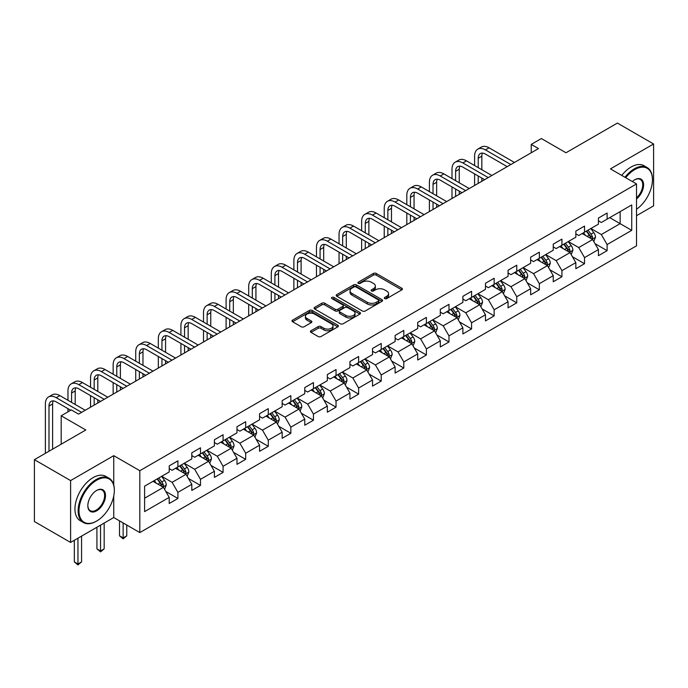 <?xml version="1.0" encoding="UTF-8"?>
<svg xmlns="http://www.w3.org/2000/svg" width="688" height="688" viewBox="0 0 688 688"><rect width="100%" height="100%" fill="white"/><g stroke="black" fill="none" stroke-linecap="round" stroke-linejoin="round"><path stroke-width="1.03" d="M384.73 298.592A1.41 0.808 0 0 0 386.725 298.592L401.826 289.872A2.012 1.161 0 0 0 402.411 289.055A2.012 1.161 0 0 0 401.826 288.229L376.241 273.463A2.012 1.161 0 0 0 373.395 273.463L358.293 282.183A1.41 0.808 0 0 0 357.88 282.751A1.41 0.808 0 0 0 358.293 283.327A1.41 0.808 0 0 0 360.28 283.327L362.241 282.2A6.433 3.715 0 0 1 371.339 282.2L373.464 283.43A6.433 3.715 0 0 1 375.356 286.053A6.433 3.715 0 0 1 373.464 288.685L371.511 289.811A1.41 0.808 0 0 0 371.099 290.388A1.41 0.808 0 0 0 371.511 290.964A1.41 0.808 0 0 0 373.507 290.964L375.459 289.829A6.433 3.715 0 0 1 384.558 289.829L386.69 291.067A6.433 3.715 0 0 1 388.574 293.69A6.433 3.715 0 0 1 386.69 296.313L384.73 297.44A1.41 0.808 0 0 0 384.317 298.016A1.41 0.808 0 0 0 384.73 298.592L384.73 297.44M310.993 330.739A2.012 1.161 0 0 0 310.408 331.564A2.012 1.161 0 0 0 310.993 332.381L318.174 336.527A2.012 1.161 0 0 0 321.021 336.527L337.791 326.843A2.012 1.161 0 0 0 338.376 326.026A2.012 1.161 0 0 0 337.791 325.2L312.206 310.434A2.012 1.161 0 0 0 309.359 310.434L292.589 320.118A2.012 1.161 0 0 0 292.004 320.935A2.012 1.161 0 0 0 292.589 321.752L301.258 326.757A2.012 1.161 0 0 0 304.105 326.757L311.286 322.62A2.012 1.161 0 0 0 311.87 321.795A2.012 1.161 0 0 0 311.286 320.978L306.986 318.492A5.375 3.105 0 0 1 305.403 316.299A5.375 3.105 0 0 1 308.723 313.427A5.375 3.105 0 0 1 314.588 314.106L331.427 323.824A5.375 3.105 0 0 1 333.001 326.026A5.375 3.105 0 0 1 329.681 328.89A5.375 3.105 0 0 1 323.824 328.219L321.021 326.594A2.012 1.161 0 0 0 318.174 326.594L310.993 330.739L310.993 332.381M636.512 215.714L653.6 205.85L653.6 143.981L617.394 123.083L565.992 152.762L541.37 138.546L531.239 144.403L538.48 148.582L78.57 414.107L71.328 409.928L61.189 415.784L61.189 444.207M113.752 485.031L113.752 455.662L70.606 480.577L34.4 459.67L85.811 429.991L61.189 415.784M113.752 455.662L139.819 470.712L636.512 183.945L636.512 245.814L139.819 532.581L139.819 470.712M653.6 143.981L610.445 168.895L636.512 183.945M362.378 311.002A2.012 1.161 0 0 0 365.225 311.002L381.995 301.318A2.012 1.161 0 0 0 382.588 300.501A2.012 1.161 0 0 0 381.995 299.676L356.41 284.909A2.012 1.161 0 0 0 353.572 284.909L336.793 294.593A2.012 1.161 0 0 0 336.208 295.41A2.012 1.161 0 0 0 336.793 296.236L362.378 311.002M332.45 298.893A1.41 0.808 0 0 1 333.878 299.099L333.878 297.422L359.893 312.438A2.012 1.161 0 0 1 360.478 313.264A2.012 1.161 0 0 1 359.893 314.081L343.123 323.764A2.012 1.161 0 0 1 340.276 323.764L314.691 308.998L314.691 307.355A2.012 1.161 0 0 0 314.106 308.172A2.012 1.161 0 0 0 314.691 308.998M314.691 307.355L321.872 303.21A2.012 1.161 0 0 1 324.71 303.21L335.09 309.196A2.012 1.161 0 0 0 337.928 309.196L342.693 306.452A2.012 1.161 0 0 0 343.286 305.627A2.012 1.161 0 0 0 342.693 304.81L331.891 298.575A1.41 0.808 0 0 1 331.478 297.999A1.41 0.808 0 0 1 332.347 297.25A1.41 0.808 0 0 1 333.878 297.422M70.606 480.577L70.606 542.445L34.4 521.538L34.4 459.67M165.817 491.49L177.908 498.465L177.908 492.367L191.806 484.335L191.806 490.441L200.492 485.427L200.492 479.321L214.398 471.297L214.398 477.395L223.084 472.381L223.084 466.275L236.99 458.251L236.99 464.357L245.676 459.343L245.676 453.237L259.574 445.213L259.574 451.311L268.268 446.297L268.268 440.191L282.166 432.167L282.166 438.273L290.852 433.259L290.852 427.153L304.758 419.13L304.758 425.227L313.444 420.213L313.444 414.107L327.35 406.083L327.35 412.189L336.036 407.167L336.036 401.07L349.934 393.046L349.934 399.143L358.629 394.129L358.629 388.023L372.526 380L372.526 386.106L381.212 381.083L381.212 374.986L395.118 366.953L395.118 373.059L403.804 368.046L403.804 361.94L417.711 353.916L417.711 360.022L426.397 354.999L426.397 348.902L440.294 340.87L440.294 346.976L448.989 341.962L448.989 335.856L462.886 327.832L462.886 333.929L471.572 328.916L471.572 322.818L485.479 314.786L485.479 320.892L494.165 315.878L494.165 309.772L508.071 301.748L508.071 307.846L516.757 302.832L516.757 296.726L530.654 288.702L530.654 294.808L539.349 289.794L539.349 283.688L553.247 275.664L553.247 281.762L561.933 276.748L561.933 270.642L575.839 262.618L575.839 268.724L584.525 263.702L584.525 257.604L598.431 249.581L598.431 255.678L607.117 250.664L607.117 244.558L631.73 230.351L631.73 204.929L620.146 211.62L620.146 223.66L631.73 230.351M177.908 498.465L169.214 503.487L169.214 497.381L144.6 511.597L144.6 486.175L169.214 471.968L169.214 465.862L177.908 460.848L177.908 466.946L191.806 458.922L191.806 452.816L200.492 447.802L200.492 453.908L214.398 445.876L214.398 439.778L223.084 434.756L223.084 440.862L236.99 432.838L236.99 426.732L245.676 421.718L245.676 427.824L259.574 419.792L259.574 413.694L268.268 408.672L268.268 414.778L282.166 406.754L282.166 400.648L290.852 395.634L290.852 401.74L304.758 393.708L304.758 387.611L313.444 382.588L313.444 388.694L327.35 380.67L327.35 374.564L336.036 369.551L336.036 375.648L349.934 367.624L349.934 361.518L358.629 356.504L358.629 362.61L372.526 354.587L372.526 348.481L381.212 343.467L381.212 349.564L395.118 341.54L395.118 335.434L403.804 330.421L403.804 336.527L417.711 328.503L417.711 322.397L426.397 317.383L426.397 323.48L440.294 315.457L440.294 309.351L448.989 304.337L448.989 310.443L462.886 302.41L462.886 296.313L471.572 291.291L471.572 297.397L485.479 289.373L485.479 283.267L494.165 278.253L494.165 284.359L508.071 276.327L508.071 270.229L516.757 265.207L516.757 271.313L530.654 263.289L530.654 257.183L539.349 252.169L539.349 258.275L553.247 250.243L553.247 244.145L561.933 239.123L561.933 245.229L575.839 237.205L575.839 231.099L584.525 226.085L584.525 232.183L598.431 224.159L598.431 218.062L607.117 213.039L607.117 219.145L631.73 204.929M175.586 468.287L186.018 474.307L172.112 482.331L161.689 476.311M169.214 468.623L172.112 470.291L177.908 466.946M172.112 482.331L177.908 492.367M186.018 474.307L191.806 484.335M198.178 455.241L208.602 461.261L194.704 469.285L184.272 463.265M191.806 455.576L194.704 457.253L200.492 453.908M194.704 469.285L200.492 479.321M208.602 461.261L214.398 471.297M220.771 442.203L231.194 448.223L217.296 456.247L206.864 450.227M214.398 442.539L217.296 444.207L223.084 440.862M217.296 456.247L223.084 466.275M231.194 448.223L236.99 458.251M243.354 429.157L253.786 435.177L239.88 443.201L229.457 437.181M236.99 429.493L239.88 431.161L245.676 427.824M239.88 443.201L245.676 453.237M253.786 435.177L259.574 445.213M265.946 416.12L276.378 422.14L262.472 430.163L252.049 424.143M259.574 416.446L262.472 418.123L268.268 414.778M262.472 430.163L268.268 440.191M276.378 422.14L282.166 432.167M288.539 403.073L298.962 409.093L285.064 417.117L274.632 411.097M282.166 403.409L285.064 405.077L290.852 401.74M285.064 417.117L290.852 427.153M298.962 409.093L304.758 419.13M311.131 390.036L321.554 396.047L307.656 404.08L297.225 398.06M304.758 390.363L307.656 392.04L313.444 388.694M307.656 404.08L313.444 414.107M321.554 396.047L327.35 406.083M333.714 376.99L344.146 383.01L330.24 391.033L319.817 385.013M327.35 377.325L330.24 378.993L336.036 375.648M330.24 391.033L336.036 401.07M344.146 383.01L349.934 393.046M356.307 363.943L366.738 369.963L352.832 377.996L342.409 371.976M349.934 364.279L352.832 365.956L358.629 362.61M352.832 377.996L358.629 388.023M366.738 369.963L372.526 380M378.899 350.906L389.322 356.926L375.424 364.95L365.001 358.93M372.526 351.241L375.424 352.91L381.212 349.564M375.424 364.95L381.212 374.986M389.322 356.926L395.118 366.953M401.491 337.86L411.914 343.88L398.017 351.912L387.585 345.892M395.118 338.195L398.017 339.872L403.804 336.527M398.017 351.912L403.804 361.94M411.914 343.88L417.711 353.916M424.075 324.822L434.506 330.842L420.6 338.866L410.177 332.846M417.711 325.157L420.6 326.826L426.397 323.48M420.6 338.866L426.397 348.902M434.506 330.842L440.294 340.87M446.667 311.776L457.099 317.796L443.192 325.82L432.769 319.808M440.294 312.111L443.192 313.788L448.989 310.443M443.192 325.82L448.989 335.856M457.099 317.796L462.886 327.832M469.259 298.738L479.682 304.758L465.785 312.782L455.361 306.762M462.886 299.074L465.785 300.742L471.572 297.397M465.785 312.782L471.572 322.818M479.682 304.758L485.479 314.786M491.851 285.692L502.274 291.712L488.377 299.736L477.945 293.716M485.479 286.027L488.377 287.696L494.165 284.359M488.377 299.736L494.165 309.772M502.274 291.712L508.071 301.748M514.435 272.654L524.867 278.674L510.96 286.698L500.537 280.678M508.071 272.99L510.96 274.658L516.757 271.313M510.96 286.698L516.757 296.726M524.867 278.674L530.654 288.702M537.027 259.608L547.459 265.628L533.553 273.652L523.129 267.632M530.654 259.944L533.553 261.612L539.349 258.275M533.553 273.652L539.349 283.688M547.459 265.628L553.247 275.664M559.619 246.571L570.042 252.591L556.145 260.614L545.722 254.594M553.247 246.897L556.145 248.574L561.933 245.229M556.145 260.614L561.933 270.642M570.042 252.591L575.839 262.618M582.211 233.524L592.635 239.544L578.737 247.568L568.305 241.548M575.839 233.86L578.737 235.528L584.525 232.183M578.737 247.568L584.525 257.604M592.635 239.544L598.431 249.581M609.723 217.64L620.146 223.66L601.321 234.531L590.897 228.511M598.431 220.814L601.321 222.491L607.117 219.145M601.321 234.531L607.117 244.558M70.606 542.445L113.752 517.531L139.819 532.581M531.239 144.403L531.239 152.762M144.6 498.215L163.426 487.345L152.994 481.325M163.426 487.345L169.214 497.381M595.025 243.681L607.117 250.664M572.433 256.727L584.525 263.702M549.841 269.765L561.933 276.748M527.257 282.811L539.349 289.794M504.665 295.849L516.757 302.832M482.073 308.895L494.165 315.878M459.481 321.932L471.572 328.916M436.897 334.979L448.989 341.962M414.305 348.025L426.397 354.999M391.713 361.062L403.804 368.046M369.121 374.109L381.212 381.083M346.537 387.146L358.629 394.129M323.945 400.192L336.036 407.167M301.353 413.23L313.444 420.213M278.76 426.276L290.852 433.259M256.177 439.314L268.268 446.297M233.585 452.36L245.676 459.343M210.992 465.398L223.084 472.381M188.4 478.444L200.492 485.427M113.752 517.531L113.752 495.953M385.297 298.79L386.69 297.99A6.433 3.715 0 0 0 388.574 295.358L388.574 293.69M375.356 286.053L375.356 287.73A6.433 3.715 0 0 1 373.464 290.353L372.079 291.162M401.801 289.889L376.241 275.131A2.012 1.161 0 0 0 373.395 275.131L358.852 283.525M381.969 301.335L356.41 286.578A2.012 1.161 0 0 0 353.572 286.578L336.819 296.253M378.443 301.077A1.41 0.808 0 0 0 378.856 300.501A1.41 0.808 0 0 0 378.443 299.925L355.988 286.956A1.41 0.808 0 0 0 353.993 286.956L351.929 288.152A6.433 3.715 0 0 0 350.046 290.775A6.433 3.715 0 0 0 351.929 293.406L367.28 302.264A6.433 3.715 0 0 0 376.379 302.264L378.443 301.077L378.443 302.746A1.41 0.808 0 0 0 378.856 302.17L378.856 300.501M350.046 290.775L350.046 292.452A6.433 3.715 0 0 0 351.929 295.075L351.929 293.406M378.443 302.746L376.379 303.941A6.433 3.715 0 0 1 367.28 303.941L351.929 295.075M314.717 309.007L321.872 304.879L321.872 303.21M343.286 305.627L343.286 307.304A2.012 1.161 0 0 1 342.693 308.121L337.928 310.873A2.012 1.161 0 0 1 335.09 310.873L324.71 304.879A2.012 1.161 0 0 0 321.872 304.879M333.878 299.099L359.867 314.098M345.858 315.414A5.375 3.105 0 0 0 351.714 316.084A5.375 3.105 0 0 0 355.034 313.221A5.375 3.105 0 0 0 353.46 311.028L347.526 307.596A2.012 1.161 0 0 0 344.688 307.596L339.924 310.348A2.012 1.161 0 0 0 339.33 311.165A2.012 1.161 0 0 0 339.924 311.991L345.858 315.414L345.858 317.091A5.375 3.105 0 0 0 351.714 317.761A5.375 3.105 0 0 0 355.034 314.889L355.034 313.221M339.33 311.165L339.33 312.842A2.012 1.161 0 0 0 339.924 313.659L339.924 311.991M345.858 317.091L339.924 313.659M333.001 326.026L333.001 327.694A5.375 3.105 0 0 1 329.681 330.558A5.375 3.105 0 0 1 323.824 329.887L321.021 328.271A2.012 1.161 0 0 0 318.174 328.271L311.028 332.399M305.403 316.299L305.403 317.968A5.375 3.105 0 0 0 306.986 320.161L306.986 318.492M311.251 322.629L306.986 320.161M337.765 326.86L312.206 312.103A2.012 1.161 0 0 0 309.359 312.103L292.615 321.769M593.778 241.522L595.498 237.188A5.427 3.13 -120 0 0 593.77 232.561L590.786 228.579M585.574 235.468L583.544 232.759M591.792 239.063L592.574 237.42A5.427 3.13 -120 0 0 591.018 234.152L588.034 230.162M586.675 230.944L589.986 235.373A2.761 1.6 60 0 1 590.485 236.216L592.574 237.42M586.296 231.168L589.281 235.158A5.427 3.13 60 0 1 590.837 238.418M474.591 165.541L474.591 156.176A15.36 8.867 60 0 1 477.773 149.141L481.394 147.051A15.36 8.867 60 0 1 489.065 147.817L514.443 162.463M477.773 149.141A15.36 8.867 60 0 1 485.453 149.907L510.823 164.552M507.202 166.642L485.453 154.086A10.243 5.908 -120 0 0 480.327 153.579A10.243 5.908 -120 0 0 478.212 158.266L478.212 167.631M482.469 153.106A10.243 5.908 -120 0 0 481.832 156.176L481.832 169.721M478.212 175.99L478.212 183.378M481.832 178.08L481.832 181.288M474.591 185.468L474.591 173.901M636.512 209.264A24.983 14.422 120 0 0 652.439 179.766A24.983 14.422 120 0 0 634.775 169.566A24.983 14.422 120 0 0 625.702 177.702M624.945 177.272A25.602 14.783 -60 0 1 634.345 168.818A25.602 14.783 -60 0 1 647.141 167.545A25.602 14.783 -60 0 1 652.439 179.267A25.602 14.783 -60 0 1 652.439 179.516M632.358 181.546A12.496 7.215 -60 0 1 634.775 179.766L634.775 179.766A12.496 7.215 -60 0 1 643.564 183.885A12.496 7.215 -60 0 1 636.512 198.961M621.763 175.431A25.602 14.783 -60 0 1 631.154 166.978A25.602 14.783 -60 0 1 643.951 165.705L647.141 167.545M636.512 197.834A11.877 6.854 120 0 0 642.454 187.54A11.877 6.854 120 0 0 640.279 179.43A11.877 6.854 120 0 0 634.551 179.895M96.234 521.289L96.664 521.04A24.983 14.422 120 0 0 114.337 490.441A24.983 14.422 120 0 0 96.664 480.241A24.983 14.422 120 0 0 79 510.84A24.983 14.422 120 0 0 96.664 521.04L96.234 521.289A25.602 14.783 -60 0 1 83.437 522.562A25.602 14.783 -60 0 1 79.507 502.042A25.602 14.783 -60 0 1 96.234 479.484A25.602 14.783 -60 0 1 109.031 478.22A25.602 14.783 -60 0 1 114.337 489.942A25.602 14.783 -60 0 1 114.337 490.191M96.664 510.84A12.496 7.215 -60 0 1 87.832 505.74A12.496 7.215 -60 0 1 96.664 490.441L96.664 490.441A12.496 7.215 -60 0 1 105.505 495.541A12.496 7.215 -60 0 1 96.664 510.84M87.84 505.482A11.877 6.854 120 0 0 90.291 510.677A11.877 6.854 120 0 0 96.234 510.092A11.877 6.854 120 0 0 103.991 499.617A11.877 6.854 120 0 0 102.168 490.105A11.877 6.854 120 0 0 96.449 490.57M83.437 522.562L80.247 520.721A25.602 14.783 -60 0 1 76.325 500.21A25.602 14.783 -60 0 1 93.043 477.653A25.602 14.783 -60 0 1 105.849 476.38L109.031 478.22M571.186 254.569L572.915 250.226A5.427 3.13 -120 0 0 571.178 245.607L568.193 241.617M562.982 248.506L560.952 245.797M569.208 252.1L569.982 250.458A5.427 3.13 -120 0 0 568.426 247.198L565.441 243.208M564.083 243.991L567.394 248.42A2.761 1.6 60 0 1 567.901 249.254L569.982 250.458M563.704 244.206L566.688 248.196A5.427 3.13 60 0 1 568.245 251.464M548.603 267.606L550.323 263.272A5.427 3.13 -120 0 0 548.594 258.654L545.601 254.663M540.39 261.552L538.36 258.843M546.616 265.147L547.39 263.504A5.427 3.13 -120 0 0 545.842 260.236L542.849 256.246M541.49 257.037L544.81 261.457A2.761 1.6 60 0 1 545.309 262.3L547.39 263.504M541.112 257.252L544.105 261.242A5.427 3.13 60 0 1 545.653 264.502M451.999 178.579L451.999 169.214A15.36 8.867 60 0 1 455.181 162.187L458.801 160.098A15.36 8.867 60 0 1 466.481 160.854L491.851 175.5M455.181 162.187A15.36 8.867 60 0 1 462.861 162.944L488.231 177.59M484.61 179.68L462.861 167.124A10.243 5.908 -120 0 0 457.735 166.616A10.243 5.908 -120 0 0 455.619 171.303L455.619 180.669M459.876 166.143A10.243 5.908 -120 0 0 459.24 169.214L459.24 182.759M455.619 189.028L455.619 196.424M459.24 191.118L459.24 194.334M451.999 198.514L451.999 186.938M429.407 191.625L429.407 182.26A15.36 8.867 60 0 1 432.589 175.225L436.209 173.135A15.36 8.867 60 0 1 443.889 173.901L469.259 188.546M432.589 175.225A15.36 8.867 60 0 1 440.268 175.99L465.638 190.636M462.018 192.726L440.268 180.17A10.243 5.908 -120 0 0 435.151 179.663A10.243 5.908 -120 0 0 433.027 184.35L433.027 193.715M437.293 179.19A10.243 5.908 -120 0 0 436.648 182.26L436.648 195.805M433.027 202.074L433.027 209.462M436.648 204.164L436.648 207.372M429.407 211.551L429.407 199.984M526.01 280.652L527.73 276.309A5.427 3.13 -120 0 0 526.002 271.691L523.009 267.701M517.797 274.589L515.768 271.88M524.024 278.184L524.806 276.542A5.427 3.13 -120 0 0 523.25 273.282L520.257 269.292M518.898 270.074L522.218 274.503A2.761 1.6 60 0 1 522.717 275.338L524.806 276.542M518.52 270.298L521.513 274.28A5.427 3.13 60 0 1 523.061 277.548M503.418 293.699L505.138 289.356A5.427 3.13 -120 0 0 503.41 284.737L500.425 280.747M495.214 287.636L493.184 284.927M501.432 291.23L502.214 289.588A5.427 3.13 -120 0 0 500.658 286.32L497.673 282.329M496.315 283.121L499.626 287.541A2.761 1.6 60 0 1 500.124 288.384L502.214 289.588M495.936 283.336L498.92 287.326A5.427 3.13 60 0 1 500.477 290.594M480.826 306.736L482.555 302.402A5.427 3.13 -120 0 0 480.817 297.775L477.833 293.785M472.622 300.673L470.592 297.964M478.848 304.268L479.622 302.625A5.427 3.13 -120 0 0 478.065 299.366L475.081 295.376M473.722 296.158L477.033 300.587A2.761 1.6 60 0 1 477.541 301.43L479.622 302.625M473.344 296.382L476.328 300.372A5.427 3.13 60 0 1 477.885 303.632M406.814 204.663L406.814 195.297A15.36 8.867 60 0 1 409.996 188.271L413.617 186.181A15.36 8.867 60 0 1 421.297 186.938L446.667 201.584M409.996 188.271A15.36 8.867 60 0 1 417.676 189.028L443.046 203.674M439.426 205.764L417.676 193.208A10.243 5.908 -120 0 0 412.559 192.7A10.243 5.908 -120 0 0 410.435 197.387L410.435 206.753M414.701 192.227A10.243 5.908 -120 0 0 414.056 195.297L414.056 208.842M410.435 215.112L410.435 222.508M414.056 217.202L414.056 220.418M406.814 224.598L406.814 213.022M384.231 217.709L384.231 208.344A15.36 8.867 60 0 1 387.413 201.309L391.025 199.219A15.36 8.867 60 0 1 398.705 199.984L424.075 214.63M387.413 201.309A15.36 8.867 60 0 1 395.093 202.074L420.463 216.72M416.842 218.81L395.093 206.254A10.243 5.908 -120 0 0 389.967 205.746A10.243 5.908 -120 0 0 387.851 210.433L387.851 219.799M392.108 205.273A10.243 5.908 -120 0 0 391.472 208.344L391.472 221.889M387.851 228.158L387.851 235.545M391.472 230.248L391.472 233.456M384.231 237.635L384.231 226.068M361.639 230.747L361.639 221.381A15.36 8.867 60 0 1 364.821 214.355L368.441 212.265A15.36 8.867 60 0 1 376.121 213.022L401.491 227.668M364.821 214.355A15.36 8.867 60 0 1 372.5 215.112L397.87 229.766M394.25 231.856L372.5 219.291A10.243 5.908 -120 0 0 367.375 218.784A10.243 5.908 -120 0 0 365.259 223.471L365.259 232.836M369.516 218.32A10.243 5.908 -120 0 0 368.88 221.381L368.88 234.926M365.259 241.196L365.259 248.592M368.88 243.285L368.88 246.502M361.639 250.681L361.639 239.106M458.242 319.782L459.962 315.439A5.427 3.13 -120 0 0 458.234 310.821L455.241 306.831M450.029 313.719L448 311.01M456.256 317.314L457.03 315.672A5.427 3.13 -120 0 0 455.482 312.404L452.489 308.413M451.13 309.204L454.45 313.625A2.761 1.6 60 0 1 454.949 314.468L457.03 315.672M450.752 309.419L453.745 313.41A5.427 3.13 60 0 1 455.293 316.678M339.046 243.793L339.046 234.427A15.36 8.867 60 0 1 342.228 227.393L345.849 225.303A15.36 8.867 60 0 1 353.529 226.068L378.899 240.714M342.228 227.393A15.36 8.867 60 0 1 349.908 228.158L375.278 242.804M371.658 244.894L349.908 232.338A10.243 5.908 -120 0 0 344.791 231.83A10.243 5.908 -120 0 0 342.667 236.517L342.667 245.883M346.933 231.357A10.243 5.908 -120 0 0 346.288 234.427L346.288 247.972M342.667 254.242L342.667 261.629M346.288 256.332L346.288 259.539M339.046 263.719L339.046 252.152M435.65 332.82L437.37 328.486A5.427 3.13 -120 0 0 435.642 323.859L432.649 319.868M427.437 326.766L425.408 324.048M433.664 330.352L434.446 328.709A5.427 3.13 -120 0 0 432.89 325.45L429.897 321.459M428.538 322.242L431.858 326.671A2.761 1.6 60 0 1 432.356 327.514L434.446 328.709M428.16 322.466L431.152 326.456A5.427 3.13 60 0 1 432.7 329.715M316.454 256.83L316.454 247.474A15.36 8.867 60 0 1 319.636 240.439L323.257 238.349A15.36 8.867 60 0 1 330.937 239.106L356.307 253.76M319.636 240.439A15.36 8.867 60 0 1 327.316 241.196L352.686 255.85M349.065 257.94L327.316 245.375A10.243 5.908 -120 0 0 322.199 244.876A10.243 5.908 -120 0 0 320.075 249.563L320.075 258.92M324.34 244.403A10.243 5.908 -120 0 0 323.695 247.474L323.695 261.01M320.075 267.288L320.075 274.675M323.695 269.378L323.695 272.586M316.454 276.765L316.454 265.19M413.058 345.866L414.778 341.523A5.427 3.13 -120 0 0 413.049 336.905L410.065 332.915M404.854 339.803L402.824 337.094M411.071 343.398L411.854 341.755A5.427 3.13 -120 0 0 410.297 338.487L407.313 334.506M405.954 335.288L409.265 339.717A2.761 1.6 60 0 1 409.764 340.551L411.854 341.755M405.576 335.503L408.56 339.494A5.427 3.13 60 0 1 410.117 342.762M293.871 269.877L293.871 260.511A15.36 8.867 60 0 1 297.053 253.485L300.665 251.387A15.36 8.867 60 0 1 308.344 252.152L333.714 266.798M297.053 253.485A15.36 8.867 60 0 1 304.724 254.242L330.102 268.888M326.482 270.977L304.724 258.421A10.243 5.908 -120 0 0 299.607 257.914A10.243 5.908 -120 0 0 297.491 262.601L297.491 271.966M301.748 257.441A10.243 5.908 -120 0 0 301.112 260.511L301.112 274.056M297.491 280.326L297.491 287.713M301.112 282.415L301.112 285.623M293.871 289.803L293.871 278.236M390.466 358.904L392.194 354.569A5.427 3.13 -120 0 0 390.457 349.943L387.473 345.952M382.261 352.849L380.232 350.132M388.488 356.436L389.262 354.802A5.427 3.13 -120 0 0 387.705 351.534L384.721 347.543M383.362 348.326L386.673 352.755A2.761 1.6 60 0 1 387.181 353.598L389.262 354.802M382.984 348.549L385.968 352.54A5.427 3.13 60 0 1 387.525 355.799M271.278 282.914L271.278 273.557A15.36 8.867 60 0 1 274.46 266.523L278.081 264.433A15.36 8.867 60 0 1 285.761 265.19L311.131 279.844M274.46 266.523A15.36 8.867 60 0 1 282.14 267.279L307.51 281.934M303.89 284.024L282.14 271.468A10.243 5.908 -120 0 0 277.015 270.96A10.243 5.908 -120 0 0 274.899 275.647L274.899 285.004M279.156 270.487A10.243 5.908 -120 0 0 278.52 273.557L278.52 287.094M274.899 293.372L274.899 300.759M278.52 295.462L278.52 298.669M271.278 302.849L271.278 291.282M367.882 371.95L369.602 367.607A5.427 3.13 -120 0 0 367.874 362.989L364.881 358.998M359.669 365.887L357.64 363.178M365.896 369.482L366.67 367.839A5.427 3.13 -120 0 0 365.122 364.58L362.129 360.589M360.77 361.372L364.09 365.801A2.761 1.6 60 0 1 364.588 366.635L366.67 367.839M360.392 361.587L363.384 365.577A5.427 3.13 60 0 1 364.932 368.845M248.686 295.96L248.686 286.595A15.36 8.867 60 0 1 251.868 279.569L255.489 277.479A15.36 8.867 60 0 1 263.169 278.236L288.539 292.882M251.868 279.569A15.36 8.867 60 0 1 259.548 280.326L284.918 294.971M281.297 297.061L259.548 284.505A10.243 5.908 -120 0 0 254.431 283.998A10.243 5.908 -120 0 0 252.307 288.685L252.307 298.05M256.572 283.525A10.243 5.908 -120 0 0 255.927 286.595L255.927 300.14M252.307 306.409L252.307 313.797M255.927 308.499L255.927 311.707M248.686 315.895L248.686 304.32M345.29 384.988L347.01 380.653A5.427 3.13 -120 0 0 345.281 376.026L342.289 372.036M337.077 378.933L335.047 376.224M343.303 382.528L344.077 380.885A5.427 3.13 -120 0 0 342.529 377.617L339.537 373.627M338.178 374.41L341.497 378.839A2.761 1.6 60 0 1 341.996 379.681L344.077 380.885M337.799 374.633L340.792 378.624A5.427 3.13 60 0 1 342.34 381.883M226.094 308.998L226.094 299.641A15.36 8.867 60 0 1 229.276 292.606L232.897 290.517A15.36 8.867 60 0 1 240.576 291.282L265.946 305.928M229.276 292.606A15.36 8.867 60 0 1 236.956 293.372L262.326 308.018M258.705 310.107L236.956 297.551A10.243 5.908 -120 0 0 231.839 297.044A10.243 5.908 -120 0 0 229.715 301.731L229.715 311.096M233.98 296.571A10.243 5.908 -120 0 0 233.335 299.641L233.335 313.186M229.715 319.456L229.715 326.843M233.335 321.545L233.335 324.753M226.094 328.933L226.094 317.366M322.698 398.034L324.418 393.691A5.427 3.13 -120 0 0 322.689 389.073L319.696 385.082M314.493 391.971L312.464 389.262M320.711 395.566L321.494 393.923A5.427 3.13 -120 0 0 319.937 390.664L316.953 386.673M315.586 387.456L318.905 391.885A2.761 1.6 60 0 1 319.404 392.719L321.494 393.923M315.216 387.671L318.2 391.661A5.427 3.13 60 0 1 319.757 394.929M203.51 322.044L203.51 312.679A15.36 8.867 60 0 1 206.692 305.653L210.304 303.563A15.36 8.867 60 0 1 217.984 304.32L243.354 318.965M206.692 305.653A15.36 8.867 60 0 1 214.364 306.409L239.742 321.055M236.122 323.145L214.364 310.589A10.243 5.908 -120 0 0 209.247 310.082A10.243 5.908 -120 0 0 207.131 314.769L207.131 324.134M211.388 309.609A10.243 5.908 -120 0 0 210.752 312.679L210.752 326.224M207.131 332.493L207.131 339.889M210.752 334.583L210.752 337.799M203.51 341.979L203.51 330.403M300.106 411.071L301.834 406.737A5.427 3.13 -120 0 0 300.097 402.11L297.113 398.128M291.901 405.017L289.872 402.308M298.128 408.612L298.902 406.969A5.427 3.13 -120 0 0 297.345 403.701L294.361 399.711M293.002 400.502L296.313 404.922A2.761 1.6 60 0 1 296.82 405.765L298.902 406.969M292.624 400.717L295.608 404.707A5.427 3.13 60 0 1 297.164 407.967M180.918 335.09L180.918 325.725A15.36 8.867 60 0 1 184.1 318.69L187.721 316.6A15.36 8.867 60 0 1 195.401 317.366L220.771 332.012M184.1 318.69A15.36 8.867 60 0 1 191.78 319.456L217.15 334.101M213.529 336.191L191.78 323.635A10.243 5.908 -120 0 0 186.654 323.128A10.243 5.908 -120 0 0 184.539 327.815L184.539 337.18M188.796 322.655A10.243 5.908 -120 0 0 188.159 325.725L188.159 339.27M184.539 345.539L184.539 352.927M188.159 347.629L188.159 350.837M180.918 355.017L180.918 343.45M277.522 424.118L279.242 419.775A5.427 3.13 -120 0 0 277.513 415.156L274.521 411.166M269.309 418.055L267.279 415.346M275.535 421.649L276.309 420.007A5.427 3.13 -120 0 0 274.761 416.747L271.769 412.757M270.41 413.54L273.729 417.969A2.761 1.6 60 0 1 274.228 418.803L276.309 420.007M270.031 413.755L273.024 417.745A5.427 3.13 60 0 1 274.572 421.013M158.326 348.128L158.326 338.763A15.36 8.867 60 0 1 161.508 331.736L165.129 329.647A15.36 8.867 60 0 1 172.808 330.403L198.178 345.049M161.508 331.736A15.36 8.867 60 0 1 169.188 332.493L194.558 347.139M190.937 349.229L169.188 336.673A10.243 5.908 -120 0 0 164.071 336.165A10.243 5.908 -120 0 0 161.947 340.852L161.947 350.218M166.212 335.692A10.243 5.908 -120 0 0 165.567 338.763L165.567 352.308M161.947 358.577L161.947 365.973M165.567 360.667L165.567 363.883M158.326 368.063L158.326 356.487M254.93 437.164L256.65 432.821A5.427 3.13 -120 0 0 254.921 428.203L251.928 424.212M246.717 431.101L244.687 428.392M252.943 434.696L253.717 433.053A5.427 3.13 -120 0 0 252.169 429.785L249.176 425.795M247.818 426.586L251.137 431.006A2.761 1.6 60 0 1 251.636 431.849L253.717 433.053M247.439 426.801L250.432 430.791A5.427 3.13 60 0 1 251.98 434.051M135.734 361.174L135.734 351.809A15.36 8.867 60 0 1 138.916 344.774L142.536 342.684A15.36 8.867 60 0 1 150.216 343.45L175.586 358.095M138.916 344.774A15.36 8.867 60 0 1 146.596 345.539L171.966 360.185M168.345 362.275L146.596 349.719A10.243 5.908 -120 0 0 141.479 349.212A10.243 5.908 -120 0 0 139.354 353.899L139.354 363.264M143.62 348.739A10.243 5.908 -120 0 0 142.975 351.809L142.975 365.354M139.354 371.623L139.354 379.011M142.975 373.713L142.975 376.921M135.734 381.1L135.734 369.533M232.338 450.201L234.058 445.858A5.427 3.13 -120 0 0 232.329 441.24L229.336 437.25M224.133 444.138L222.104 441.429M230.351 447.733L231.134 446.091A5.427 3.13 -120 0 0 229.577 442.831L226.593 438.841M225.225 439.623L228.545 444.052A2.761 1.6 60 0 1 229.044 444.887L231.134 446.091M224.847 439.847L227.84 443.829A5.427 3.13 60 0 1 229.396 447.097M113.15 374.212L113.15 364.846A15.36 8.867 60 0 1 116.324 357.82L119.944 355.73A15.36 8.867 60 0 1 127.624 356.487L152.994 371.133M116.324 357.82A15.36 8.867 60 0 1 124.003 358.577L149.373 373.223M145.761 375.321L124.003 362.757A10.243 5.908 -120 0 0 118.886 362.249A10.243 5.908 -120 0 0 116.771 366.936L116.771 376.302M121.028 361.776A10.243 5.908 -120 0 0 120.391 364.846L120.391 378.391M116.771 384.661L116.771 392.057M120.391 386.751L120.391 389.967M113.15 394.147L113.15 382.571M209.745 463.248L211.474 458.905A5.427 3.13 -120 0 0 209.737 454.286L206.753 450.296M201.541 457.185L199.511 454.476M207.767 460.779L208.541 459.137A5.427 3.13 -120 0 0 206.985 455.869L204.001 451.878M202.642 452.67L205.953 457.09A2.761 1.6 60 0 1 206.46 457.933L208.541 459.137M202.263 452.885L205.248 456.875A5.427 3.13 60 0 1 206.804 460.143M123.135 522.949L123.135 537.913L126.755 535.823L126.755 525.039M126.755 535.823L123.135 538.833L119.514 535.823L119.514 520.859M119.514 535.823L123.135 537.913L123.135 538.833M90.558 387.258L90.558 377.893A15.36 8.867 60 0 1 93.74 370.858L97.361 368.768A15.36 8.867 60 0 1 105.04 369.533L130.41 384.179M93.74 370.858A15.36 8.867 60 0 1 101.42 371.623L126.79 386.269M123.169 388.359L101.42 375.803A10.243 5.908 -120 0 0 96.294 375.295A10.243 5.908 -120 0 0 94.179 379.982L94.179 389.348M98.436 374.822A10.243 5.908 -120 0 0 97.799 377.893L97.799 391.438M94.179 397.707L94.179 405.094M97.799 399.797L97.799 403.005M90.558 407.184L90.558 395.617M187.162 476.285L188.882 471.951A5.427 3.13 -120 0 0 187.153 467.324L184.16 463.334M178.949 470.222L176.919 467.513M185.175 473.817L185.949 472.174A5.427 3.13 -120 0 0 184.401 468.915L181.408 464.925M180.05 465.707L183.369 470.136A2.761 1.6 60 0 1 183.868 470.979L185.949 472.174M179.671 465.931L182.664 469.921A5.427 3.13 60 0 1 184.212 473.181M100.551 525.15L100.551 550.959L104.172 548.869L104.172 523.061M104.172 548.869L100.551 551.871L96.931 548.869L96.931 527.24M96.931 548.869L100.551 550.959L100.551 551.871M67.966 400.296L67.966 390.939A15.36 8.867 60 0 1 71.148 383.904L74.768 381.814A15.36 8.867 60 0 1 82.448 382.571L107.818 397.225M71.148 383.904A15.36 8.867 60 0 1 78.828 384.661L104.198 399.315M100.577 401.405L78.828 388.84A10.243 5.908 -120 0 0 73.711 388.333A10.243 5.908 -120 0 0 71.586 393.029L71.586 402.385M75.852 387.869A10.243 5.908 -120 0 0 75.207 390.939L75.207 404.475M67.966 411.871L67.966 408.655M164.57 489.331L166.29 484.988A5.427 3.13 -120 0 0 164.561 480.37L161.568 476.38M156.357 483.268L154.327 480.559M162.583 486.863L163.357 485.221A5.427 3.13 -120 0 0 161.809 481.953L158.816 477.971M157.457 478.753L160.777 483.174A2.761 1.6 60 0 1 161.276 484.017L163.357 485.221M157.079 478.968L160.072 482.959A5.427 3.13 60 0 1 161.62 486.227M77.959 538.197L77.959 563.997L81.58 561.907L81.58 536.107M81.58 561.907L77.959 564.917L74.338 561.907L74.338 540.286M74.338 561.907L77.959 563.997L77.959 564.917M45.374 453.34L45.374 403.976A15.36 8.867 60 0 1 48.556 396.942L52.176 394.852A15.36 8.867 60 0 1 59.856 395.617L85.226 410.263M48.556 396.942A15.36 8.867 60 0 1 56.235 397.707L81.605 412.353M70.744 410.263L56.235 401.887A10.243 5.908 -120 0 0 51.118 401.379A10.243 5.908 -120 0 0 48.994 406.066L48.994 451.251M53.26 400.906A10.243 5.908 -120 0 0 52.615 403.976L52.615 449.152M386.69 297.99L386.69 296.313M371.511 290.964L371.511 289.811M373.464 290.353L373.464 288.685M358.293 283.327L358.293 282.183M373.395 275.131L373.395 273.463M376.241 275.131L376.241 273.463M401.826 289.872L401.826 288.229M336.793 296.236L336.793 294.593M353.572 286.578L353.572 284.909M356.41 286.578L356.41 284.909M381.995 301.318L381.995 299.676M367.28 303.941L367.28 302.264M376.379 303.941L376.379 302.264M324.71 304.879L324.71 303.21M335.09 310.873L335.09 309.196M337.928 310.873L337.928 309.196M342.693 308.121L342.693 306.452M359.893 314.081L359.893 312.438M318.174 328.271L318.174 326.594M321.021 328.271L321.021 326.594M323.824 329.887L323.824 328.219M311.286 322.62L311.286 320.978M292.589 321.752L292.589 320.118M309.359 312.103L309.359 310.434M312.206 312.103L312.206 310.434M337.791 326.843L337.791 325.2M592.101 239.235L595.464 237.291M591.018 234.152L593.77 232.561M587.156 236.38L589.281 235.158M489.065 147.817L485.453 149.907M481.832 156.176L478.212 158.266M569.509 252.281L572.88 250.337M568.426 247.198L571.178 245.607M564.573 249.426L566.688 248.196M546.917 265.319L550.288 263.375M545.842 260.236L548.594 258.654M541.981 262.463L544.105 261.242M466.481 160.854L462.861 162.944M459.24 169.214L455.619 171.303M443.889 173.901L440.268 175.99M436.648 182.26L433.027 184.35M524.333 278.365L527.696 276.421M523.25 273.282L526.002 271.691M519.388 275.51L521.513 274.28M501.741 291.402L505.104 289.459M500.658 286.32L503.41 284.737M496.796 288.547L498.92 287.326M479.149 304.449L482.52 302.505M478.065 299.366L480.817 297.775M474.213 301.593L476.328 300.372M421.297 186.938L417.676 189.028M414.056 195.297L410.435 197.387M398.705 199.984L395.093 202.074M391.472 208.344L387.851 210.433M376.121 213.022L372.5 215.112M368.88 221.381L365.259 223.471M456.557 317.486L459.928 315.543M455.482 312.404L458.234 310.821M451.62 314.64L453.745 313.41M353.529 226.068L349.908 228.158M346.288 234.427L342.667 236.517M433.973 330.532L437.336 328.589M432.89 325.45L435.642 323.859M429.028 327.677L431.152 326.456M330.937 239.106L327.316 241.196M323.695 247.474L320.075 249.563M411.381 343.57L414.744 341.626M410.297 338.487L413.049 336.905M406.436 340.723L408.56 339.494M308.344 252.152L304.724 254.242M301.112 260.511L297.491 262.601M388.789 356.616L392.16 354.673M387.705 351.534L390.457 349.943M383.852 353.761L385.968 352.54M285.761 265.19L282.14 267.279M278.52 273.557L274.899 275.647M366.197 369.654L369.568 367.71M365.122 364.58L367.874 362.989M361.26 366.807L363.384 365.577M263.169 278.236L259.548 280.326M255.927 286.595L252.307 288.685M343.613 382.7L346.976 380.756M342.529 377.617L345.281 376.026M338.668 379.845L340.792 378.624M240.576 291.282L236.956 293.372M233.335 299.641L229.715 301.731M321.021 395.746L324.383 393.794M319.937 390.664L322.689 389.073M316.076 392.891L318.2 391.661M217.984 304.32L214.364 306.409M210.752 312.679L207.131 314.769M298.429 408.784L301.8 406.84M297.345 403.701L300.097 402.11M293.484 405.929L295.608 404.707M195.401 317.366L191.78 319.456M188.159 325.725L184.539 327.815M275.836 421.83L279.208 419.886M274.761 416.747L277.513 415.156M270.9 418.975L273.024 417.745M172.808 330.403L169.188 332.493M165.567 338.763L161.947 340.852M253.253 434.868L256.615 432.924M252.169 429.785L254.921 428.203M248.308 432.012L250.432 430.791M150.216 343.45L146.596 345.539M142.975 351.809L139.354 353.899M230.661 447.914L234.023 445.97M229.577 442.831L232.329 441.24M225.716 445.059L227.84 443.829M127.624 356.487L124.003 358.577M120.391 364.846L116.771 366.936M208.068 460.951L211.44 459.008M206.985 455.869L209.737 454.286M203.123 458.105L205.248 456.875M105.04 369.533L101.42 371.623M97.799 377.893L94.179 379.982M185.476 473.998L188.847 472.054M184.401 468.915L187.153 467.324M180.54 471.142L182.664 469.921M82.448 382.571L78.828 384.661M75.207 390.939L71.586 393.029M162.893 487.035L166.255 485.092M161.809 481.953L164.561 480.37M157.948 484.189L160.072 482.959M59.856 395.617L56.235 397.707M52.615 403.976L48.994 406.066M652.439 179.766L652.439 179.267M114.337 490.441L114.337 489.942"/></g></svg>
